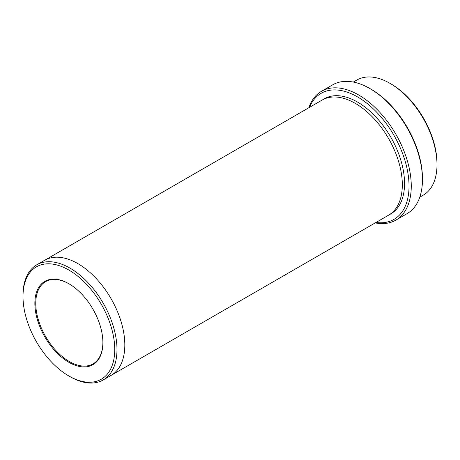 <?xml version="1.0" encoding="UTF-8"?>
<svg xmlns="http://www.w3.org/2000/svg" width="460" height="460" viewBox="0 0 460 460"><rect width="100%" height="100%" fill="white"/><g stroke="black" fill="none" stroke-linecap="round" stroke-linejoin="round"><path stroke-width="0.69" d="M353.326 82.058L356.776 80.063A66.459 38.37 60 0 1 390.005 83.358L391.126 84.002A64.877 37.456 60 0 1 437 163.461L437 164.755A66.459 38.37 60 0 1 423.234 195.178L419.784 197.167M375.941 222.485A72.789 42.027 -120 0 0 393.955 135.343A72.789 42.027 -120 0 0 309.482 107.37M391.126 84.002L390.005 83.358A66.459 38.37 60 0 1 437 164.755M321.488 91.298L332.678 84.841A74.37 42.941 60 0 1 369.863 88.521A74.37 42.941 60 0 1 369.869 88.527L370.984 89.171A72.789 42.027 60 0 1 422.452 178.319L422.452 179.613A74.37 42.941 60 0 1 407.054 213.658L395.864 220.116A74.37 42.941 -120 0 0 407.261 160.523A74.37 42.941 -120 0 0 358.673 94.984A74.37 42.941 -120 0 0 321.488 91.298A74.37 42.941 -120 0 0 308.758 107.789M68.873 362.302A48.104 27.772 -120 0 0 102.89 342.666A48.104 27.772 -120 0 0 68.873 283.745A48.104 27.772 -120 0 0 34.862 303.387A48.104 27.772 -120 0 0 68.873 362.302M69.995 376.642L68.873 375.998A64.877 37.456 -120 0 0 114.747 349.508A64.877 37.456 -120 0 0 68.873 270.055A64.877 37.456 -120 0 0 23 296.539A64.877 37.456 -120 0 0 68.873 375.998L69.995 376.642A66.459 38.37 -120 0 0 103.224 379.937A66.459 38.37 -120 0 0 113.413 326.68A66.459 38.37 -120 0 0 69.995 268.117A66.459 38.37 -120 0 0 36.765 264.822A66.459 38.37 -120 0 0 23 295.245L23 296.539M370.984 89.171L369.869 88.527A74.37 42.941 60 0 1 422.452 179.613M375.216 222.904A74.37 42.941 -120 0 0 395.864 220.116M44.367 260.435A66.459 38.37 60 0 1 44.597 260.302A66.459 38.37 60 0 1 77.826 263.591A66.459 38.37 60 0 1 121.245 322.155A66.459 38.37 60 0 1 111.055 375.412A66.459 38.37 60 0 1 110.825 375.544M111.055 375.412A66.459 38.37 60 0 0 121.245 322.155A66.459 38.37 60 0 0 77.826 263.591A66.459 38.37 60 0 0 44.597 260.302L322.092 100.09A66.459 38.37 60 0 1 355.321 103.385A66.459 38.37 60 0 1 398.739 161.949A66.459 38.37 60 0 1 388.55 215.205L103.224 379.937M69.098 283.877A47.472 27.41 -120 0 0 45.586 281.652A47.472 27.41 -120 0 0 38.312 319.694A47.472 27.41 -120 0 0 69.322 361.525A47.472 27.41 -120 0 0 93.058 363.877A47.472 27.41 -120 0 0 102.89 342.401M323.225 99.475A66.459 38.37 60 0 1 357.558 102.091A66.459 38.37 60 0 1 401.269 161.673A66.459 38.37 60 0 1 389.649 214.527M44.597 260.302L36.765 264.822"/></g></svg>
